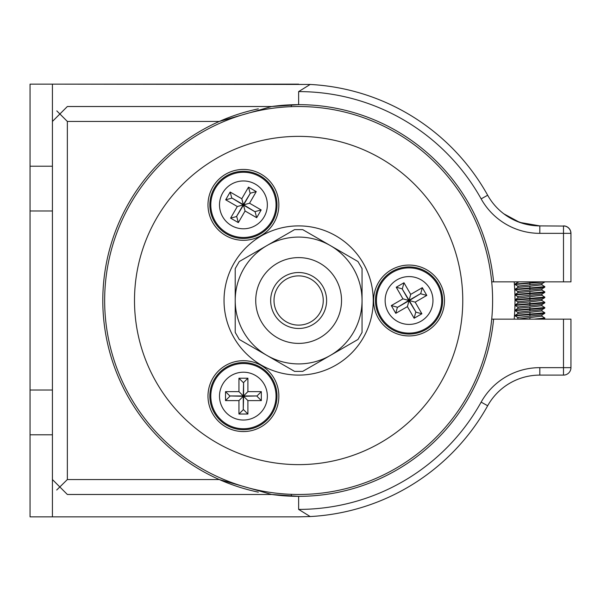 <?xml version="1.0" encoding="UTF-8"?>
<svg xmlns="http://www.w3.org/2000/svg" width="601" height="601" viewBox="0 0 601 601"><rect width="100%" height="100%" fill="white"/><g stroke="black" fill="none" stroke-linecap="round" stroke-linejoin="round"><path stroke-width="0.9" d="M514.193 319.154A216.36 216.36 0 0 0 514.193 281.846M462.77 300.5A164.133 164.133 0 0 0 298.637 136.367A164.133 164.133 0 0 0 134.496 300.5A164.133 164.133 0 0 0 298.637 464.633A164.133 164.133 0 0 0 462.77 300.5M104.657 300.5A193.98 193.98 0 0 0 298.637 494.48A193.98 193.98 0 0 0 492.61 300.5A193.98 193.98 0 0 0 298.637 106.52A193.98 193.98 0 0 0 104.657 300.5M261.142 365.438A35.436 35.436 0 0 0 212.739 378.405A35.436 35.436 0 0 0 225.706 426.815A35.436 35.436 0 0 0 274.116 413.841A35.436 35.436 0 0 0 261.142 365.438M261.142 235.562A35.436 35.436 0 0 0 274.116 187.159A35.436 35.436 0 0 0 225.706 174.185A35.436 35.436 0 0 0 212.739 222.595A35.436 35.436 0 0 0 261.142 235.562M373.612 300.5A35.436 35.436 0 0 0 409.056 335.936A35.436 35.436 0 0 0 444.492 300.5A35.436 35.436 0 0 0 409.056 265.064A35.436 35.436 0 0 0 373.612 300.5M243.428 420.039A23.92 23.92 0 0 0 267.34 396.127A23.92 23.92 0 0 0 243.428 372.207A23.92 23.92 0 0 0 219.508 396.127A23.92 23.92 0 0 0 243.428 420.039M243.428 429.7A33.573 33.573 0 0 0 277.001 396.127A33.573 33.573 0 0 0 243.428 362.553A33.573 33.573 0 0 0 209.854 396.127A33.573 33.573 0 0 0 243.428 429.7M247.905 400.604L261.33 400.604L261.33 391.649L247.905 391.649L247.905 378.217L238.95 378.217L238.95 391.649L225.518 391.649L225.518 400.604L238.95 400.604L238.95 414.029L247.905 414.029L247.905 400.604L243.593 396.292L243.255 409.724L243.255 396.292L229.83 395.954L243.255 395.954L243.593 382.529L243.593 395.954L257.025 395.954L243.593 396.292M247.905 414.029L243.593 409.724M238.95 414.029L243.255 409.724M238.95 400.604L243.255 396.292M225.518 400.604L229.83 396.292M225.518 391.649L229.83 395.954M238.95 391.649L243.255 395.954M238.95 378.217L243.255 382.529M247.905 378.217L243.593 382.529M247.905 391.649L243.593 395.954M261.33 391.649L257.025 395.954M261.33 400.604L257.025 396.292M222.716 192.913A23.92 23.92 0 0 0 231.468 225.585A23.92 23.92 0 0 0 264.139 216.833A23.92 23.92 0 0 0 255.387 184.161A23.92 23.92 0 0 0 222.716 192.913M214.354 188.09A33.573 33.573 0 0 0 226.637 233.947A33.573 33.573 0 0 0 272.501 221.664A33.573 33.573 0 0 0 260.21 175.8A33.573 33.573 0 0 0 214.354 188.09M237.312 206.511L230.596 218.14L238.349 222.618L245.065 210.989L256.695 217.705L261.172 209.952L249.543 203.236L256.259 191.606L248.498 187.129L241.79 198.758L230.16 192.042L225.683 199.802L237.312 206.511L243.195 204.933L231.731 197.932L243.367 204.64L250.369 193.184L243.653 204.813L255.117 211.822L243.488 205.106L236.478 216.57L243.195 204.933M225.683 199.802L231.565 198.225M230.16 192.042L231.731 197.932M241.79 198.758L243.367 204.64M248.498 187.129L250.076 193.011M256.259 191.606L250.369 193.184M249.543 203.236L243.653 204.813M261.172 209.952L255.29 211.529M256.695 217.705L255.117 211.822M245.065 210.989L243.488 205.106M238.349 222.618L236.771 216.736M230.596 218.14L236.478 216.57M429.768 288.54A23.92 23.92 0 0 0 397.096 279.788A23.92 23.92 0 0 0 388.344 312.46A23.92 23.92 0 0 0 421.008 321.212A23.92 23.92 0 0 0 429.768 288.54M438.129 283.717A33.573 33.573 0 0 0 392.265 271.427A33.573 33.573 0 0 0 379.975 317.283A33.573 33.573 0 0 0 425.839 329.573A33.573 33.573 0 0 0 438.129 283.717M410.693 294.385L403.977 282.755L396.224 287.233L402.94 298.862L391.311 305.578L395.781 313.331L407.418 306.615L414.127 318.245L421.879 313.767L415.171 302.138L426.8 295.422L422.323 287.669L410.693 294.385L409.116 300.267L420.745 293.551L409.281 300.56L415.997 312.189L408.988 300.733L397.359 307.449L408.823 300.44L402.107 288.811L409.116 300.267M422.323 287.669L420.745 293.551M426.8 295.422L420.91 293.844M415.171 302.138L409.281 300.56M421.879 313.767L415.997 312.189M414.127 318.245L415.704 312.362M407.418 306.615L408.988 300.733M395.781 313.331L397.359 307.449M391.311 305.578L397.193 307.156M402.94 298.862L408.823 300.44M396.224 287.233L402.107 288.811M403.977 282.755L402.4 288.638M517.852 298.104L541.764 295.249M529.917 313.977L529.917 312.347L518.062 313.527L515.027 315.375L544.807 312.768L541.982 311.04M541.982 309.613L517.852 312.219L517.852 313.647L517.852 312.347M529.917 287.864L529.917 286.234L518.062 287.413L515.027 289.261L544.807 286.654L541.982 284.927M541.982 283.499L517.852 286.106L517.852 287.533L517.852 286.234M517.852 282.432L519.076 281.846M529.917 286.234L541.764 284.799M541.982 288.72L517.852 291.327L517.852 292.762L517.852 291.455M529.917 293.085L529.917 291.455L518.062 292.634L515.027 294.482L544.807 291.876L541.982 290.148M529.917 291.455L541.764 290.028M541.982 293.942L517.852 296.548L517.852 297.983L517.852 296.676M529.917 303.528L529.917 301.897L518.062 303.084L515.027 304.932L544.807 302.326L541.982 300.59M529.917 301.897L541.764 300.47M541.982 299.163L517.852 301.77L517.852 303.204L517.852 301.897M529.917 308.756L529.917 307.119L518.062 308.305L515.027 310.154L544.807 307.547L541.982 305.819M529.917 307.119L541.764 305.691M541.982 304.391L517.852 306.991L517.852 308.426L517.852 307.119M529.917 312.347L541.764 310.912M541.982 314.834L517.852 317.441L517.852 318.876L517.852 317.568M529.917 319.154L529.917 317.568L517.363 319.154M529.917 317.568L541.764 316.141M544.807 281.892L515.027 284.498L518.062 286.354M518.062 282.192L515.027 284.048L543.98 281.846M544.566 286.887L544.634 287.308L515.027 289.72L518.062 291.575M544.566 292.109L544.634 292.529L515.027 294.941L518.062 296.796M515.027 289.269L515.027 289.72L515.027 289.269M544.566 297.33L544.634 297.758L515.027 300.162L518.062 302.025M518.062 297.856L515.027 299.711L544.807 297.104L541.982 295.369M544.566 302.551L544.634 302.979L515.027 305.383L518.062 307.246M544.566 307.772L544.634 308.2L515.027 310.612L518.062 312.467M544.566 312.993L544.634 313.421L515.027 315.833L518.062 317.689M515.027 310.161L515.027 310.612L515.027 310.161M544.566 318.222L544.634 318.643L542.598 319.154M515.027 315.382L515.027 315.833L515.027 315.382M534.139 319.154L544.807 317.989L541.982 316.261M298.637 225.893A74.607 74.607 0 0 0 224.03 300.5A74.607 74.607 0 0 0 298.637 375.107A74.607 74.607 0 0 0 373.244 300.5A74.607 74.607 0 0 0 298.637 225.893M270.66 300.5A27.977 27.977 0 0 1 298.637 272.523A27.977 27.977 0 0 1 326.613 300.5A27.977 27.977 0 0 1 298.637 328.477A27.977 27.977 0 0 1 270.66 300.5A27.977 27.977 0 0 0 298.637 328.477A27.977 27.977 0 0 0 326.613 300.5M347.934 345.267L309.823 367.264M242.879 341.533L249.34 345.267L242.879 341.533M287.443 367.264L249.34 345.267M235.216 274.387L235.216 278.12L235.216 274.387M235.216 322.88L235.216 326.613L235.216 322.88M291.177 231.58L287.443 233.736L291.177 231.58M249.34 255.733L287.443 233.736M309.823 233.736L347.934 255.733M362.05 278.12L362.05 274.387L362.05 278.12M362.05 326.613L362.05 322.88L362.05 326.613M302.701 371.373L294.565 371.373L239.288 339.46L235.216 332.413L235.216 268.587L239.288 261.54L294.565 229.627L302.701 229.627L357.978 261.54L362.05 268.587L362.05 332.413L357.978 339.46L302.701 371.373M235.216 300.5A63.413 63.413 0 0 0 330.34 355.416A63.413 63.413 0 0 0 330.34 245.584A63.413 63.413 0 0 0 235.216 300.5M539.811 225.893L529.917 225.067L519.662 222.393L511.256 218.614L505.802 215.256L515.095 220.537L524.711 223.948L529.917 225.067L539.811 225.893L565.15 226.081L567.457 227.035L569.32 228.703L570.529 230.889L570.95 233.353A7.46 7.46 0 0 0 563.49 225.893L563.49 233.353L570.95 233.353L570.95 281.846L563.49 281.846L563.49 233.353L539.811 233.353L539.811 225.893L519.662 222.393L534.89 225.691L539.811 225.893A59.687 59.687 0 0 1 487.666 195.242A216.36 216.36 0 0 0 310.184 84.448L298.637 91.6L298.637 104.657L271.667 106.52L219.305 121.447A195.843 195.843 0 0 0 219.305 479.553L271.667 494.48L298.637 496.343A195.843 195.843 0 0 0 493.586 319.154L570.95 319.154L570.95 367.647L563.49 367.647L563.49 319.154M59.89 84.14L310.184 84.448M59.89 516.86L298.637 516.86L52.43 516.86L52.43 166.207L30.05 166.207L30.05 210.974L52.43 210.974M505.802 215.256L519.662 222.393L503.803 213.806M52.43 166.207L52.43 121.447L67.357 106.52L271.667 106.52A195.843 195.843 0 0 1 291.177 104.799L291.447 106.655L291.177 104.799A195.843 195.843 0 0 1 493.586 281.846L563.49 281.846M258.302 108.856A195.843 195.843 0 0 0 219.305 121.447L67.357 121.447L56.802 110.892M491.716 281.846L493.586 281.846M30.05 166.207L30.05 84.14L52.43 84.14L52.43 121.447M52.43 84.14L298.637 84.14M67.357 121.447L67.357 479.553L56.712 490.01M570.95 367.647A7.46 7.46 0 0 1 563.49 375.107L539.811 375.107A59.687 59.687 0 0 0 487.666 405.758A216.36 216.36 0 0 1 310.184 516.552L298.637 509.4L298.637 496.343A195.843 195.843 0 0 1 271.667 494.48L67.357 494.48L52.43 479.553M258.302 492.144A195.843 195.843 0 0 1 219.305 479.553L67.357 479.553M310.184 516.552L298.637 516.86M52.43 390.026L30.05 390.026L30.05 434.793L52.43 434.793M30.05 210.974L30.05 390.026M30.05 434.793L30.05 516.86L52.43 516.86M291.177 496.201L291.447 494.345L291.177 496.201M493.586 319.154L491.716 319.154M298.637 275.882A24.618 24.618 0 0 0 274.011 300.5A24.618 24.618 0 0 0 298.637 325.118A24.618 24.618 0 0 0 323.255 300.5A24.618 24.618 0 0 0 298.637 275.882M210.808 396.127A32.619 32.619 0 0 0 243.428 428.746A32.619 32.619 0 0 0 276.047 396.127A32.619 32.619 0 0 0 243.428 363.507A32.619 32.619 0 0 0 210.808 396.127M259.737 176.626A32.619 32.619 0 0 0 215.173 188.564A32.619 32.619 0 0 0 227.118 233.12A32.619 32.619 0 0 0 271.675 221.183A32.619 32.619 0 0 0 259.737 176.626M425.365 328.747A32.619 32.619 0 0 0 437.303 284.19A32.619 32.619 0 0 0 392.746 272.253A32.619 32.619 0 0 0 380.801 316.81A32.619 32.619 0 0 0 425.365 328.747M529.917 284.927L529.917 283.296M529.917 290.148L529.917 288.518M529.917 295.369L529.917 293.739M529.917 300.59L529.917 298.96M529.917 305.819L529.917 304.181M529.917 311.04L529.917 309.41M529.917 316.261L529.917 314.631M529.917 298.306L529.917 296.676M529.917 282.643L529.917 281.846M341.533 300.5A42.896 42.896 0 0 0 298.637 257.604A42.896 42.896 0 0 0 255.733 300.5A42.896 42.896 0 0 0 298.637 343.396A42.896 42.896 0 0 0 341.533 300.5M539.811 233.353A67.147 67.147 0 0 1 481.146 198.871A208.9 208.9 0 0 0 298.637 91.6M481.146 198.871L487.666 195.242M563.49 375.107L563.49 367.647L539.811 367.647L539.811 375.107M487.666 405.758L481.146 402.129A67.147 67.147 0 0 1 539.811 367.647M298.637 509.4A208.9 208.9 0 0 0 481.146 402.129M517.852 281.846L517.852 282.312L517.852 281.846M515.027 284.048L515.027 284.498L515.027 284.048M515.027 299.711L515.027 300.169L515.027 299.711M541.982 283.619L541.982 285.047M541.982 288.841L541.982 290.268M541.982 294.062L541.982 295.489M541.982 299.29L541.982 300.718M541.982 304.512L541.982 305.939M541.982 309.733L541.982 311.16M541.982 314.954L541.982 316.381M544.807 286.654L544.807 287.113M544.807 291.876L544.807 292.334M544.807 297.104L544.807 297.555M544.807 302.326L544.807 302.776M544.807 307.547L544.807 308.005M544.807 312.768L544.807 313.226M544.807 317.989L544.807 318.447M541.764 283.747L544.634 282.087M541.764 288.968L544.634 287.308M541.764 294.19L544.634 292.529M541.764 299.411L544.634 297.758M541.764 304.632L544.634 302.979M541.764 309.853L544.634 308.2M541.764 315.082L544.634 313.421M543.755 319.154L544.634 318.643"/></g></svg>
